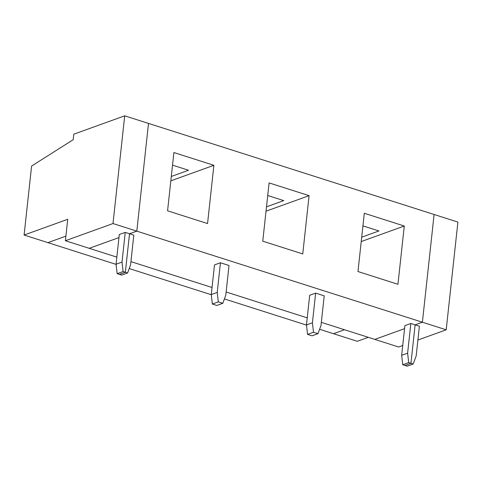 <?xml version="1.0" encoding="UTF-8"?>
<svg xmlns="http://www.w3.org/2000/svg" width="482" height="482" viewBox="0 0 482 482"><rect width="100%" height="100%" fill="white"/><g stroke="black" fill="none" stroke-linecap="round" stroke-linejoin="round"><path stroke-width="0.72" d="M112.999 223.546L124.705 115.819L73.8 134.189L73.204 139.69L31.595 166.067L24.1 235.041L67.733 219.292L65.401 240.729L112.999 223.546L136.798 231.137L129.525 233.764L125.242 232.396L119.295 234.547L116.072 264.226L117.156 273.674L123.103 271.523L122.018 262.075L116.072 264.226M116.09 264.377L47.899 242.633L65.901 236.132L47.899 242.633L24.1 235.041M122.018 262.075L125.242 232.396M413.188 364.037L410.947 363.32L404.994 365.47L407.242 366.181L413.188 364.037L416.183 355.891L419.406 326.212L415.123 324.844L422.395 322.217L446.199 329.808L457.9 222.082L434.101 214.49L422.395 322.217L136.798 231.137L129.525 233.764L125.35 272.24L119.397 274.385L117.156 273.674M127.591 272.957L125.35 272.24L119.397 274.385L121.645 275.102L127.591 272.957L130.586 264.811L133.809 235.132L129.525 233.764L125.35 272.24L123.103 271.523M116.843 257.135L89.2 248.32L118.964 237.578L89.2 248.32L65.401 240.729M402.753 364.754L401.669 355.306L404.892 325.627L410.839 323.476L415.123 324.844L410.947 363.32L408.7 362.603L402.753 364.754L404.994 365.47L410.947 363.32L415.123 324.844L422.395 322.217L434.101 214.49L148.504 123.41L136.798 231.137L148.504 123.41L124.705 115.819M402.735 345.498L398.602 346.992L374.797 339.4L404.561 328.658L374.797 339.4L321.331 322.35M446.199 329.808L417.906 340.021M319.608 329.284L333.496 333.713L344.503 329.742L333.496 333.713L357.295 341.304L368.308 337.328M315.644 293.116L324.211 295.852L320.988 325.531L317.987 333.677L313.505 332.243L312.42 322.801L315.644 293.116L309.691 295.267L306.468 324.946L307.552 334.394L312.041 335.821L317.987 333.677M229.01 265.492L225.787 295.171L222.792 303.317L218.304 301.883L217.219 292.435L220.443 262.756L229.01 265.492M218.304 301.883L212.357 304.034L216.84 305.461L222.792 303.317M309.083 195.662L269.101 182.907L262.768 241.175L302.756 253.924L309.083 195.662L266.028 211.2M267.733 195.505L283.723 200.608L266.504 206.826M212.357 304.034L211.267 294.586L214.496 264.907L220.443 262.756M307.239 317.855L226.13 291.99M212.038 287.495L130.935 261.63M312.42 322.801L306.468 324.946M313.505 332.243L307.552 334.394M217.219 292.435L211.267 294.586M213.888 165.302L173.9 152.547L167.573 210.809L207.555 223.564L213.888 165.302L170.827 180.84M172.532 165.145L188.528 170.248L171.303 176.466M129.206 268.564L211.285 294.737M224.407 298.924L306.486 325.097M357.969 271.535L397.951 284.284L404.284 226.022L364.302 213.267L357.969 271.535M408.7 362.603L407.615 353.161L401.669 355.306M407.615 353.161L410.839 323.476M362.934 225.865L378.924 230.968L361.699 237.186M404.284 226.022L361.229 241.56"/></g></svg>

